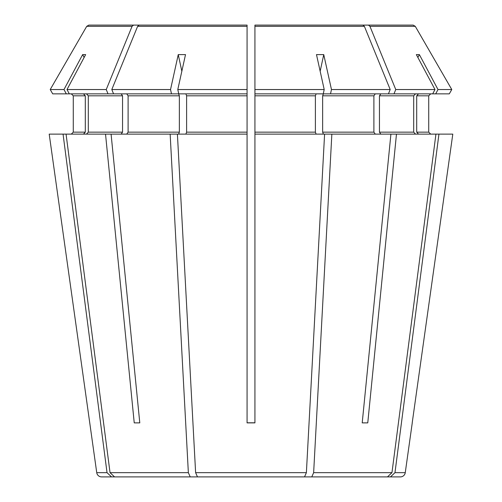 <?xml version="1.0" encoding="UTF-8"?>
<svg xmlns="http://www.w3.org/2000/svg" width="502" height="502" viewBox="0 0 502 502"><rect width="100%" height="100%" fill="white"/><g stroke="black" fill="none" stroke-linecap="round" stroke-linejoin="round"><path stroke-width="0.75" d="M181.837 71.24L178.254 54.605L170.536 89.538L171.489 93.855L178.605 93.855L179.358 95.819L179.358 132.158L178.605 134.122M264.654 25.1L362.877 25.1L254.928 25.1L254.928 422.879L247.072 422.879L247.072 134.122L170.147 134.122L188.357 472.671L190.22 476.9L311.78 476.9L313.643 472.671L331.853 134.122L396.473 134.122L367.765 422.879L362.212 422.879L367.765 422.879M171.489 93.855L69.307 93.855L67.004 89.538L85.647 54.605L82.635 54.605L63.999 89.538L50.219 89.538L52.71 93.855L69.307 93.855M126.717 93.855L128.104 95.819L128.104 132.158L126.717 134.122M170.147 134.122L111.086 134.122L139.788 422.879L134.235 422.879L139.788 422.879M111.086 134.122L105.527 134.122L134.235 422.879M105.527 134.122L66.063 134.122L110.038 472.671L114.531 476.9L190.22 476.9M88.848 25.1L231.786 25.1L88.848 25.1L86.727 26.33L50.219 89.538L52.71 93.855M133.563 25.1L132.064 26.33L106.248 89.538L67.004 89.538M106.248 89.538L108.012 93.855M86.488 93.855L88.302 95.819L88.302 132.158L86.488 134.122M121.158 93.855L122.551 95.819L122.551 132.158L121.158 134.122M63.999 89.538L66.302 93.855M71.303 93.855L73.267 95.819L73.267 132.158L71.303 134.122M83.483 93.855L85.296 95.819L85.296 132.158L83.483 134.122M66.063 134.122L49.202 134.122L96.742 472.671A4.913 4.913 0 0 0 101.605 476.9L153.97 476.9M63.057 134.122L107.026 472.671L111.526 476.9L107.026 472.671L96.742 472.671M132.057 26.33L86.72 26.33L50.219 89.538M85.296 95.819L73.267 95.819L73.267 132.158L85.296 132.158M237.346 25.1L139.123 25.1L247.072 25.1L247.072 89.538L177.796 89.538L178.75 93.855L247.072 93.855L247.072 134.122M254.928 25.1L254.928 26.33L254.928 25.1L362.877 25.1L364.383 26.33L390.198 89.538L331.464 89.538L330.511 93.855L323.395 93.855L322.642 95.819L322.642 132.158L323.395 134.122M368.437 25.1L270.214 25.1L413.152 25.1L368.437 25.1L369.936 26.33L395.752 89.538L393.988 93.855L330.511 93.855M413.152 25.1L415.273 26.33L451.781 89.538L438.001 89.538L435.698 93.855L393.988 93.855M412.255 422.879L405.258 472.671L394.974 472.671L390.474 476.9L348.03 476.9M396.473 134.122L438.943 134.122L394.974 472.671L390.474 476.9L400.395 476.9A4.913 4.913 0 0 0 405.258 472.671M369.943 26.33L415.279 26.33L451.781 89.538L449.29 93.855L435.698 93.855M417.877 57.46L419.365 54.605L416.353 54.605L434.996 89.538L395.752 89.538M419.365 54.605L438.001 89.538M418.517 93.855L416.704 95.819L416.704 132.158L418.517 134.122M430.697 93.855L428.733 95.819L428.733 132.158L430.697 134.122M412.205 422.879L452.798 134.122L438.943 134.122M380.842 93.855L379.449 95.819L379.449 132.158L380.842 134.122M415.512 93.855L413.698 95.819L413.698 132.158L415.512 134.122M435.937 134.122L391.962 472.671L387.469 476.9L311.78 476.9M390.914 134.122L362.212 422.879M320.163 71.24L323.746 54.605L316.486 54.605L324.204 89.538L254.928 89.538M323.746 54.605L331.464 89.538M390.198 89.538L388.435 93.855M375.283 93.855L373.896 95.819L373.896 132.158L375.283 134.122M254.928 134.122L331.853 134.122M324.204 89.538L323.25 93.855L254.928 93.855M316.135 93.855L315.388 95.819L315.388 132.158L316.135 134.122M177.796 89.538L185.514 54.605L178.254 54.605M247.072 25.1L247.072 26.33L247.072 25.1L139.123 25.1L137.617 26.33L111.802 89.538L113.565 93.855M170.536 89.538L111.802 89.538M185.865 93.855L186.612 95.819L186.612 132.158L185.865 134.122M195.617 472.671L197.481 476.9L304.519 476.9L306.383 472.671L195.617 472.671L177.407 134.122M247.072 422.791L254.928 422.791M247.072 89.538L247.072 93.855M324.593 134.122L306.383 472.671M451.781 89.538L449.29 93.855M84.123 57.46L82.635 54.605M434.996 89.538L432.693 93.855M179.358 95.819L128.104 95.819M179.358 132.158L128.104 132.158M188.357 472.671L110.038 472.671M122.551 95.819L88.302 95.819M122.551 132.158L88.302 132.158M428.733 95.819L416.704 95.819M428.733 132.158L416.704 132.158M413.698 95.819L379.449 95.819M413.698 132.158L379.449 132.158M391.962 472.671L313.643 472.671M364.383 26.33L254.928 26.33M373.896 95.819L322.642 95.819M373.896 132.158L322.642 132.158M315.388 95.819L254.928 95.819M315.388 132.158L254.928 132.158M247.072 26.33L137.617 26.33M247.072 95.819L186.612 95.819M247.072 132.158L186.612 132.158"/></g></svg>
